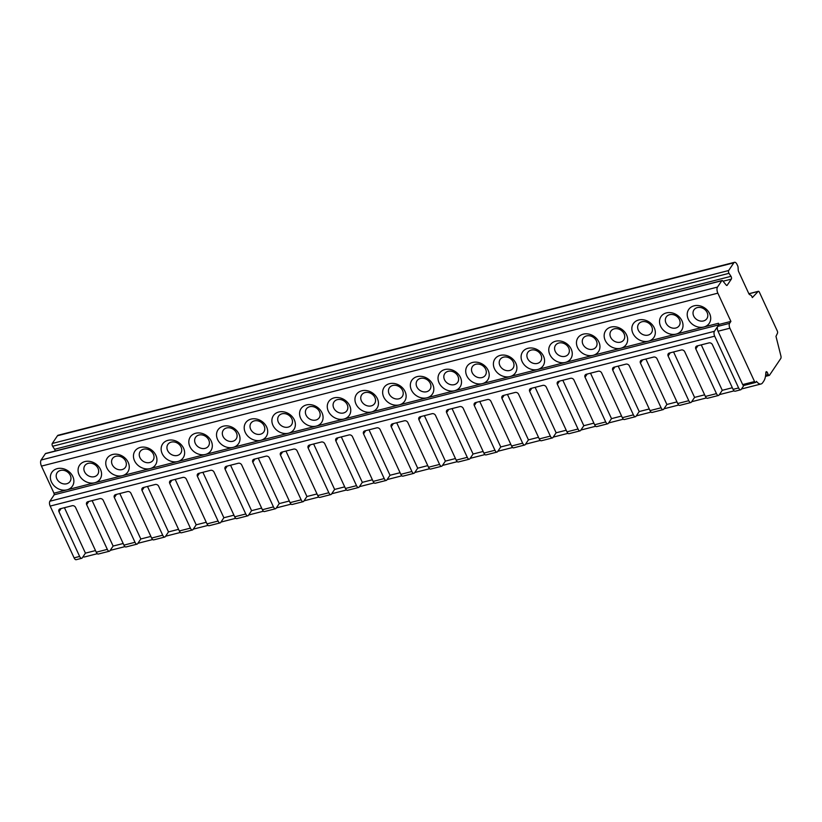 <?xml version="1.0" encoding="UTF-8"?>
<svg xmlns="http://www.w3.org/2000/svg" width="822" height="822" viewBox="0 0 822 822"><rect width="100%" height="100%" fill="white"/><g stroke="black" fill="none" stroke-linecap="round" stroke-linejoin="round"><path stroke-width="1.23" d="M718.49 323.262L718.747 324.875L718.49 323.262L703.951 326.981A12.381 10.213 34 0 0 709.643 313.685A12.381 10.213 34 0 0 694.066 305.825A12.381 10.213 34 0 0 688.281 319.152A12.381 10.213 34 0 0 703.755 327.033L703.951 326.981M738.618 387.953L733.08 389.371A3.668 1.675 75.7 0 0 735.145 391.21L740.684 389.792A3.668 1.675 75.7 0 1 738.618 387.953L714.688 336.177A3.668 1.675 75.7 0 1 714.4 331.317L717.729 326.375A3.668 1.675 75.7 0 0 718.027 331.235L742.677 384.583A1.839 0.832 75.7 0 0 743.705 385.508L755.572 382.466A1.839 0.832 75.7 0 0 755.85 382.261L756.476 381.326A11.005 5.014 75.7 0 0 761.028 383.987A11.005 5.014 75.7 0 0 762.652 382.733L763.761 381.1A18.341 8.354 75.7 0 0 765.724 374.216L765.847 372.582A1.839 0.832 -104.3 0 1 766.309 371.688A1.839 0.832 -104.3 0 1 767.347 372.602L768.221 374.493A1.839 0.832 75.7 0 0 769.248 375.407A1.839 0.832 75.7 0 0 769.515 375.202L780.756 358.526A2.754 1.254 75.7 0 0 780.9 355.936L775.978 336.362L777.468 333.239A1.839 0.832 75.7 0 0 777.263 330.906L759.394 292.221A1.839 0.832 75.7 0 0 758.357 291.307A1.839 0.832 75.7 0 0 758.151 291.44L752.346 297.585L751.719 296.208A1.839 0.832 75.7 0 0 751.031 295.345L749.53 294.533A1.839 0.832 -104.3 0 1 748.821 293.639L738.557 271.424A1.839 0.832 -104.3 0 1 738.238 270.099L738.064 267.304A1.839 0.832 75.7 0 0 737.724 265.927L737.108 264.592A4.583 2.086 75.7 0 0 734.519 262.3A4.583 2.086 75.7 0 0 733.851 262.814L728.652 270.52A1.839 0.832 75.7 0 0 729.001 273.315L730.984 276.326A1.839 0.832 -104.3 0 1 731.323 279.12L727.182 285.265A1.839 0.832 -104.3 0 1 726.915 285.47A1.839 0.832 -104.3 0 1 726.134 284.998L722.672 280.775A1.839 0.832 75.7 0 0 722.055 280.508A1.839 0.832 75.7 0 0 721.767 280.734L717.483 287.094A4.583 2.086 75.7 0 0 717.853 293.166L730.902 321.412L729.597 323.344A3.668 1.675 75.7 0 0 729.885 328.204L754.545 381.552A1.839 0.832 75.7 0 0 755.572 382.466M740.684 389.792A3.668 1.675 75.7 0 0 741.228 389.381L743.869 385.467M719.034 324.443L730.902 321.412M722.055 280.508L45.672 453.446A1.839 0.832 75.7 0 0 45.385 453.682L41.1 460.032A4.583 2.086 75.7 0 0 41.46 466.105L53.975 493.179L66.931 489.861A12.381 10.213 34 0 1 51.447 481.98A12.381 10.213 34 0 1 57.232 468.653A12.381 10.213 34 0 1 72.809 476.513A12.381 10.213 34 0 1 67.127 489.809L94.612 482.781A12.381 10.213 34 0 1 79.138 474.9A12.381 10.213 34 0 1 84.923 461.574A12.381 10.213 34 0 1 100.5 469.434A12.381 10.213 34 0 1 94.807 482.73L122.303 475.702A12.381 10.213 34 0 1 106.829 467.821A12.381 10.213 34 0 1 112.614 454.494A12.381 10.213 34 0 1 128.191 462.354A12.381 10.213 34 0 1 122.499 475.65L149.994 468.622A12.381 10.213 34 0 1 134.52 460.741A12.381 10.213 34 0 1 140.305 447.415A12.381 10.213 34 0 1 155.872 455.275A12.381 10.213 34 0 1 150.19 468.571L177.675 461.543A12.381 10.213 34 0 1 162.201 453.662A12.381 10.213 34 0 1 167.986 440.335A12.381 10.213 34 0 1 183.563 448.196A12.381 10.213 34 0 1 177.881 461.491L205.366 454.463A12.381 10.213 34 0 1 189.892 446.582A12.381 10.213 34 0 1 195.677 433.256A12.381 10.213 34 0 1 211.254 441.116A12.381 10.213 34 0 1 205.562 454.412L233.058 447.384A12.381 10.213 34 0 1 217.583 439.503A12.381 10.213 34 0 1 223.368 426.176A12.381 10.213 34 0 1 238.945 434.037A12.381 10.213 34 0 1 233.253 447.332L260.749 440.304A12.381 10.213 34 0 1 245.264 432.423A12.381 10.213 34 0 1 251.059 419.097A12.381 10.213 34 0 1 266.626 426.957A12.381 10.213 34 0 1 260.944 440.253L288.43 433.225A12.381 10.213 34 0 1 272.955 425.344A12.381 10.213 34 0 1 278.74 412.017A12.381 10.213 34 0 1 294.317 419.878A12.381 10.213 34 0 1 288.625 433.173L316.121 426.145A12.381 10.213 34 0 1 300.647 418.264A12.381 10.213 34 0 1 306.431 404.938A12.381 10.213 34 0 1 322.008 412.798A12.381 10.213 34 0 1 316.316 426.094L343.812 419.066A12.381 10.213 34 0 1 328.338 411.185A12.381 10.213 34 0 1 334.122 397.858A12.381 10.213 34 0 1 349.689 405.719A12.381 10.213 34 0 1 344.007 419.015L371.493 411.986A12.381 10.213 34 0 1 356.018 404.105A12.381 10.213 34 0 1 361.803 390.779A12.381 10.213 34 0 1 377.38 398.639A12.381 10.213 34 0 1 371.698 411.935L399.184 404.907A12.381 10.213 34 0 1 383.71 397.026A12.381 10.213 34 0 1 389.494 383.699A12.381 10.213 34 0 1 405.071 391.56A12.381 10.213 34 0 1 399.379 404.856L426.875 397.827A12.381 10.213 34 0 1 411.401 389.947A12.381 10.213 34 0 1 417.186 376.62A12.381 10.213 34 0 1 432.762 384.48A12.381 10.213 34 0 1 427.07 397.776L454.566 390.748A12.381 10.213 34 0 1 439.092 382.867A12.381 10.213 34 0 1 444.877 369.54A12.381 10.213 34 0 1 460.443 377.401A12.381 10.213 34 0 1 454.761 390.697L482.247 383.668A12.381 10.213 34 0 1 466.773 375.788A12.381 10.213 34 0 1 472.558 362.461A12.381 10.213 34 0 1 488.134 370.321A12.381 10.213 34 0 1 482.452 383.617L509.938 376.589A12.381 10.213 34 0 1 494.464 368.708A12.381 10.213 34 0 1 500.249 355.381A12.381 10.213 34 0 1 515.826 363.242A12.381 10.213 34 0 1 510.133 376.538L537.629 369.51A12.381 10.213 34 0 1 522.155 361.629A12.381 10.213 34 0 1 527.94 348.302A12.381 10.213 34 0 1 543.506 356.162A12.381 10.213 34 0 1 537.824 369.458L565.32 362.43A12.381 10.213 34 0 1 549.836 354.549A12.381 10.213 34 0 1 555.621 341.222A12.381 10.213 34 0 1 571.198 349.083A12.381 10.213 34 0 1 565.515 362.379L593.001 355.351A12.381 10.213 34 0 1 577.527 347.47A12.381 10.213 34 0 1 583.312 334.143A12.381 10.213 34 0 1 598.889 342.003A12.381 10.213 34 0 1 593.196 355.299L620.692 348.271A12.381 10.213 34 0 1 605.218 340.39A12.381 10.213 34 0 1 611.003 327.064A12.381 10.213 34 0 1 626.58 334.924A12.381 10.213 34 0 1 620.887 348.22L648.383 341.192A12.381 10.213 34 0 1 632.909 333.311A12.381 10.213 34 0 1 638.694 319.984A12.381 10.213 34 0 1 654.261 327.844A12.381 10.213 34 0 1 648.579 341.14L676.064 334.112A12.381 10.213 34 0 1 660.59 326.231A12.381 10.213 34 0 1 666.375 312.905A12.381 10.213 34 0 1 681.952 320.765A12.381 10.213 34 0 1 676.27 334.061L703.755 327.033M45.385 453.682L721.767 280.734M734.519 262.3L58.136 435.239A4.583 2.086 75.7 0 0 57.458 435.763L52.269 443.469A1.839 0.832 75.7 0 0 52.618 446.264L54.591 449.274A1.839 0.832 -104.3 0 1 55.136 451.031M82.981 556.782A11.005 5.014 75.7 0 0 84.645 556.926L97.294 553.699M61.116 508.551L58.979 511.726L79.642 556.453A3.668 1.675 75.7 0 0 81.707 558.292A3.668 1.675 75.7 0 0 82.251 557.871L85.437 553.144L95.496 550.576M88.807 501.471L86.659 504.646L107.322 549.373A3.668 1.675 75.7 0 0 109.398 551.213A3.668 1.675 75.7 0 0 109.932 550.791L113.117 546.065L123.187 543.496M116.498 494.392L114.35 497.567L135.014 542.294A3.668 1.675 75.7 0 0 137.079 544.133A3.668 1.675 75.7 0 0 137.623 543.712L140.809 538.985L150.878 536.417M144.179 487.312L142.042 490.487L162.705 535.214A3.668 1.675 75.7 0 0 164.77 537.054A3.668 1.675 75.7 0 0 165.314 536.632L168.5 531.906L178.559 529.337M171.87 480.233L169.733 483.408L190.396 528.135A3.668 1.675 75.7 0 0 192.461 529.974A3.668 1.675 75.7 0 0 193.006 529.553L196.191 524.826L206.25 522.258M199.561 473.153L197.414 476.328L218.077 521.056A3.668 1.675 75.7 0 0 220.152 522.895A3.668 1.675 75.7 0 0 220.686 522.473L223.872 517.747L233.941 515.178M227.252 466.074L225.105 469.249L245.768 513.976A3.668 1.675 75.7 0 0 247.833 515.815A3.668 1.675 75.7 0 0 248.378 515.394L251.563 510.668L261.632 508.099M254.933 458.995L252.796 462.17L273.459 506.897A3.668 1.675 75.7 0 0 275.524 508.736A3.668 1.675 75.7 0 0 276.069 508.315L279.254 503.588L289.313 501.019M282.624 451.915L280.477 455.09L301.15 499.817A3.668 1.675 75.7 0 0 303.215 501.656A3.668 1.675 75.7 0 0 303.75 501.235L306.935 496.509L317.004 493.94M310.315 444.836L308.168 448.011L328.831 492.738A3.668 1.675 75.7 0 0 330.896 494.567A3.668 1.675 75.7 0 0 331.441 494.156L334.626 489.429L344.695 486.86M337.996 437.756L335.859 440.931L356.522 485.658A3.668 1.675 75.7 0 0 358.587 487.487A3.668 1.675 75.7 0 0 359.132 487.076L362.317 482.35L372.376 479.781M365.687 430.677L363.55 433.852L384.213 478.579A3.668 1.675 75.7 0 0 386.278 480.408A3.668 1.675 75.7 0 0 386.823 479.997L390.008 475.27L400.067 472.701M393.378 423.597L391.231 426.772L411.894 471.499A3.668 1.675 75.7 0 0 413.969 473.328A3.668 1.675 75.7 0 0 414.504 472.917L417.689 468.191L427.759 465.622M421.07 416.518L418.922 419.693L439.585 464.42A3.668 1.675 75.7 0 0 441.65 466.249A3.668 1.675 75.7 0 0 442.195 465.838L445.38 461.111L455.45 458.542M448.75 409.438L446.613 412.613L467.276 457.34A3.668 1.675 75.7 0 0 469.341 459.169A3.668 1.675 75.7 0 0 469.886 458.758L473.071 454.032L483.131 451.463M476.441 402.359L474.294 405.534L494.967 450.261A3.668 1.675 75.7 0 0 497.033 452.09A3.668 1.675 75.7 0 0 497.567 451.679L500.752 446.952L510.822 444.383M504.133 395.279L501.985 398.454L522.648 443.181A3.668 1.675 75.7 0 0 524.713 445.01A3.668 1.675 75.7 0 0 525.258 444.599L528.443 439.873L538.513 437.304M531.813 388.2L529.676 391.375L550.339 436.102A3.668 1.675 75.7 0 0 552.405 437.931A3.668 1.675 75.7 0 0 552.949 437.52L556.134 432.793L566.194 430.225M559.505 381.12L557.367 384.295L578.03 429.022A3.668 1.675 75.7 0 0 580.096 430.851A3.668 1.675 75.7 0 0 580.64 430.44L583.826 425.714L593.885 423.135M587.196 374.041L585.048 377.216L605.711 421.943A3.668 1.675 75.7 0 0 607.787 423.772A3.668 1.675 75.7 0 0 608.321 423.361L611.506 418.634L621.576 416.055M614.887 366.961L612.739 370.136L633.402 414.863A3.668 1.675 75.7 0 0 635.468 416.692A3.668 1.675 75.7 0 0 636.012 416.281L639.197 411.555L649.267 408.976M642.568 359.882L640.43 363.057L661.094 407.784A3.668 1.675 75.7 0 0 663.159 409.613A3.668 1.675 75.7 0 0 663.703 409.202L666.889 404.475L676.948 401.896M670.259 352.802L668.122 355.977L688.785 400.704A3.668 1.675 75.7 0 0 690.85 402.533A3.668 1.675 75.7 0 0 691.394 402.122L694.58 397.396L704.639 394.817M697.95 345.723L695.802 348.898L716.465 393.625A3.668 1.675 75.7 0 0 718.541 395.454A3.668 1.675 75.7 0 0 719.075 395.043L722.261 390.316L732.33 387.737M714.4 331.317L49.885 501.225L54.221 494.782L718.747 324.875M54.221 494.782L53.975 493.179M49.885 501.225A3.668 1.675 75.7 0 0 50.173 506.085L74.103 557.871A3.668 1.675 75.7 0 0 76.169 559.7L81.707 558.292M107.322 549.373L96.256 552.209L75.583 507.482A2.754 2.271 34 0 0 72.131 505.736L60.263 508.767A2.754 2.271 34 0 0 58.979 511.726M733.08 389.371L712.417 344.654A2.754 2.271 34 0 0 708.954 342.908L697.087 345.939A2.754 2.271 34 0 0 695.802 348.898M716.465 393.625L705.389 396.451L684.726 351.734A2.754 2.271 34 0 0 681.274 349.987L669.406 353.018A2.754 2.271 34 0 0 668.122 355.977M688.785 400.704L677.708 403.53L657.045 358.813A2.754 2.271 34 0 0 653.582 357.067L641.715 360.098A2.754 2.271 34 0 0 640.43 363.057M661.094 407.784L650.017 410.61L629.354 365.893A2.754 2.271 34 0 0 625.891 364.146L614.024 367.177A2.754 2.271 34 0 0 612.739 370.136M633.402 414.863L622.326 417.689L601.663 372.972A2.754 2.271 34 0 0 598.2 371.225L586.333 374.257A2.754 2.271 34 0 0 585.048 377.216M605.711 421.943L594.645 424.769L573.972 380.052A2.754 2.271 34 0 0 570.519 378.305L558.652 381.336A2.754 2.271 34 0 0 557.367 384.295M578.03 429.022L566.954 431.848L546.291 387.131A2.754 2.271 34 0 0 542.828 385.384L530.961 388.416A2.754 2.271 34 0 0 529.676 391.375M550.339 436.102L539.263 438.927L518.6 394.211A2.754 2.271 34 0 0 515.137 392.464L503.27 395.495A2.754 2.271 34 0 0 501.985 398.454M522.648 443.181L511.572 446.007L490.909 401.29A2.754 2.271 34 0 0 487.446 399.543L475.589 402.575A2.754 2.271 34 0 0 474.294 405.534M494.967 450.261L483.891 453.086L463.228 408.37A2.754 2.271 34 0 0 459.765 406.623L447.898 409.654A2.754 2.271 34 0 0 446.613 412.613M467.276 457.34L456.2 460.166L435.537 415.449A2.754 2.271 34 0 0 432.074 413.702L420.206 416.733A2.754 2.271 34 0 0 418.922 419.693M439.585 464.42L428.509 467.245L407.846 422.529A2.754 2.271 34 0 0 404.383 420.782L392.515 423.813A2.754 2.271 34 0 0 391.231 426.772M411.894 471.499L400.828 474.325L380.154 429.608A2.754 2.271 34 0 0 376.702 427.861L364.834 430.892A2.754 2.271 34 0 0 363.55 433.852M384.213 478.579L373.137 481.404L352.474 436.688A2.754 2.271 34 0 0 349.011 434.941L337.143 437.972A2.754 2.271 34 0 0 335.859 440.931M356.522 485.658L345.446 488.484L324.782 443.767A2.754 2.271 34 0 0 321.32 442.02L309.452 445.051A2.754 2.271 34 0 0 308.168 448.011M328.831 492.738L317.754 495.563L297.091 450.846A2.754 2.271 34 0 0 293.629 449.1L281.771 452.131A2.754 2.271 34 0 0 280.477 455.09M301.15 499.817L290.074 502.643L269.411 457.926A2.754 2.271 34 0 0 265.948 456.179L254.08 459.21A2.754 2.271 34 0 0 252.796 462.17M273.459 506.897L262.382 509.722L241.719 465.005A2.754 2.271 34 0 0 238.257 463.259L226.389 466.29A2.754 2.271 34 0 0 225.105 469.249M245.768 513.976L234.691 516.812L214.028 472.085A2.754 2.271 34 0 0 210.566 470.338L198.698 473.369A2.754 2.271 34 0 0 197.414 476.328M218.077 521.056L207 523.891L186.337 479.164A2.754 2.271 34 0 0 182.885 477.418L171.017 480.449A2.754 2.271 34 0 0 169.733 483.408M190.396 528.135L179.319 530.971L158.656 486.244A2.754 2.271 34 0 0 155.194 484.497L143.326 487.528A2.754 2.271 34 0 0 142.042 490.487M162.705 535.214L151.628 538.05L130.965 493.323A2.754 2.271 34 0 0 127.502 491.577L115.635 494.608A2.754 2.271 34 0 0 114.35 497.567M135.014 542.294L123.937 545.13L103.274 500.403A2.754 2.271 34 0 0 99.811 498.656L87.944 501.687A2.754 2.271 34 0 0 86.659 504.646M85.437 553.144L64.435 507.698M96.256 552.209A3.668 1.675 75.7 0 0 98.321 554.038L109.398 551.213M705.389 396.451A3.668 1.675 75.7 0 0 707.465 398.29L718.541 395.454M677.708 403.53A3.668 1.675 75.7 0 0 679.773 405.369L690.85 402.533M650.017 410.61A3.668 1.675 75.7 0 0 652.082 412.449L663.159 409.613M622.326 417.689A3.668 1.675 75.7 0 0 624.391 419.528L635.468 416.692M594.645 424.769A3.668 1.675 75.7 0 0 596.71 426.608L607.787 423.772M566.954 431.848A3.668 1.675 75.7 0 0 569.019 433.687L580.096 430.851M539.263 438.927A3.668 1.675 75.7 0 0 541.328 440.767L552.405 437.931M511.572 446.007A3.668 1.675 75.7 0 0 513.647 447.846L524.713 445.01M483.891 453.086A3.668 1.675 75.7 0 0 485.956 454.926L497.033 452.09M456.2 460.166A3.668 1.675 75.7 0 0 458.265 462.005L469.341 459.169M428.509 467.245A3.668 1.675 75.7 0 0 430.574 469.085L441.65 466.249M400.828 474.325A3.668 1.675 75.7 0 0 402.893 476.164L413.969 473.328M373.137 481.404A3.668 1.675 75.7 0 0 375.202 483.244L386.278 480.408M345.446 488.484A3.668 1.675 75.7 0 0 347.511 490.323L358.587 487.487M317.754 495.563A3.668 1.675 75.7 0 0 319.83 497.402L330.896 494.567M290.074 502.643A3.668 1.675 75.7 0 0 292.139 504.482L303.215 501.656M262.382 509.722A3.668 1.675 75.7 0 0 264.448 511.561L275.524 508.736M234.691 516.812A3.668 1.675 75.7 0 0 236.757 518.641L247.833 515.815M207 523.891A3.668 1.675 75.7 0 0 209.076 525.72L220.152 522.895M179.319 530.971A3.668 1.675 75.7 0 0 181.385 532.8L192.461 529.974M151.628 538.05A3.668 1.675 75.7 0 0 153.693 539.879L164.77 537.054M123.937 545.13A3.668 1.675 75.7 0 0 126.013 546.959L137.079 544.133M722.261 390.316L701.269 344.87M694.58 397.396L673.578 351.95M666.889 404.475L645.887 359.029M639.197 411.555L618.206 366.109M611.506 418.634L590.515 373.188M583.826 425.714L562.823 380.267M556.134 432.793L535.132 387.347M528.443 439.873L507.451 394.426M500.752 446.952L479.76 401.506M473.071 454.032L452.069 408.585M445.38 461.111L424.378 415.665M417.689 468.191L396.697 422.744M390.008 475.27L369.006 429.824M362.317 482.35L341.315 436.903M334.626 489.429L313.634 443.983M306.935 496.509L285.943 451.062M279.254 503.588L258.252 458.142M251.563 510.668L230.561 465.221M223.872 517.747L202.88 472.301M196.191 524.826L175.189 479.38M168.5 531.906L147.498 486.46M140.809 538.985L119.817 493.539M113.117 546.065L92.126 500.619M70.302 475.383A7.799 6.432 34 0 1 66.664 483.768A7.799 6.432 34 0 1 56.852 478.815A7.799 6.432 34 0 1 60.499 470.431A7.799 6.432 34 0 1 70.302 475.383M97.993 468.304A7.799 6.432 34 0 1 94.345 476.688A7.799 6.432 34 0 1 84.543 471.736A7.799 6.432 34 0 1 88.19 463.351A7.799 6.432 34 0 1 97.993 468.304M125.684 461.224A7.799 6.432 34 0 1 122.036 469.609A7.799 6.432 34 0 1 112.234 464.656A7.799 6.432 34 0 1 115.871 456.272A7.799 6.432 34 0 1 125.684 461.224M153.365 454.145A7.799 6.432 34 0 1 149.727 462.529A7.799 6.432 34 0 1 139.915 457.577A7.799 6.432 34 0 1 143.562 449.192A7.799 6.432 34 0 1 153.365 454.145M181.056 447.065A7.799 6.432 34 0 1 177.418 455.45A7.799 6.432 34 0 1 167.606 450.497A7.799 6.432 34 0 1 171.253 442.113A7.799 6.432 34 0 1 181.056 447.065M208.747 439.986A7.799 6.432 34 0 1 205.099 448.37A7.799 6.432 34 0 1 195.297 443.418A7.799 6.432 34 0 1 198.934 435.033A7.799 6.432 34 0 1 208.747 439.986M236.428 432.906A7.799 6.432 34 0 1 232.79 441.291A7.799 6.432 34 0 1 222.988 436.338A7.799 6.432 34 0 1 226.625 427.954A7.799 6.432 34 0 1 236.428 432.906M264.119 425.827A7.799 6.432 34 0 1 260.482 434.211A7.799 6.432 34 0 1 250.669 429.259A7.799 6.432 34 0 1 254.317 420.874A7.799 6.432 34 0 1 264.119 425.827M291.81 418.747A7.799 6.432 34 0 1 288.162 427.132A7.799 6.432 34 0 1 278.36 422.179A7.799 6.432 34 0 1 282.008 413.795A7.799 6.432 34 0 1 291.81 418.747M319.501 411.668A7.799 6.432 34 0 1 315.853 420.052A7.799 6.432 34 0 1 306.051 415.1A7.799 6.432 34 0 1 309.688 406.715A7.799 6.432 34 0 1 319.501 411.668M347.182 404.588A7.799 6.432 34 0 1 343.545 412.973A7.799 6.432 34 0 1 333.742 408.02A7.799 6.432 34 0 1 337.38 399.636A7.799 6.432 34 0 1 347.182 404.588M374.873 397.509A7.799 6.432 34 0 1 371.236 405.893A7.799 6.432 34 0 1 361.423 400.941A7.799 6.432 34 0 1 365.071 392.556A7.799 6.432 34 0 1 374.873 397.509M402.564 390.429A7.799 6.432 34 0 1 398.917 398.814A7.799 6.432 34 0 1 389.114 393.861A7.799 6.432 34 0 1 392.752 385.477A7.799 6.432 34 0 1 402.564 390.429M430.255 383.34A7.799 6.432 34 0 1 426.608 391.734A7.799 6.432 34 0 1 416.805 386.782A7.799 6.432 34 0 1 420.443 378.397A7.799 6.432 34 0 1 430.255 383.34M457.936 376.26A7.799 6.432 34 0 1 454.299 384.655A7.799 6.432 34 0 1 444.486 379.702A7.799 6.432 34 0 1 448.134 371.318A7.799 6.432 34 0 1 457.936 376.26M485.627 369.181A7.799 6.432 34 0 1 481.98 377.575A7.799 6.432 34 0 1 472.177 372.623A7.799 6.432 34 0 1 475.825 364.238A7.799 6.432 34 0 1 485.627 369.181M513.318 362.101A7.799 6.432 34 0 1 509.671 370.496A7.799 6.432 34 0 1 499.868 365.543A7.799 6.432 34 0 1 503.506 357.159A7.799 6.432 34 0 1 513.318 362.101M540.999 355.022A7.799 6.432 34 0 1 537.362 363.416A7.799 6.432 34 0 1 527.56 358.464A7.799 6.432 34 0 1 531.197 350.08A7.799 6.432 34 0 1 540.999 355.022M568.69 347.942A7.799 6.432 34 0 1 565.053 356.337A7.799 6.432 34 0 1 555.24 351.384A7.799 6.432 34 0 1 558.888 343A7.799 6.432 34 0 1 568.69 347.942M596.382 340.863A7.799 6.432 34 0 1 592.734 349.258A7.799 6.432 34 0 1 582.932 344.305A7.799 6.432 34 0 1 586.579 335.921A7.799 6.432 34 0 1 596.382 340.863M624.073 333.783A7.799 6.432 34 0 1 620.425 342.178A7.799 6.432 34 0 1 610.623 337.226A7.799 6.432 34 0 1 614.26 328.841A7.799 6.432 34 0 1 624.073 333.783M651.754 326.704A7.799 6.432 34 0 1 648.116 335.099A7.799 6.432 34 0 1 638.304 330.146A7.799 6.432 34 0 1 641.951 321.762A7.799 6.432 34 0 1 651.754 326.704M679.445 319.624A7.799 6.432 34 0 1 675.807 328.019A7.799 6.432 34 0 1 665.995 323.067A7.799 6.432 34 0 1 669.642 314.682A7.799 6.432 34 0 1 679.445 319.624M707.136 312.545A7.799 6.432 34 0 1 703.488 320.94A7.799 6.432 34 0 1 693.686 315.987A7.799 6.432 34 0 1 697.323 307.603A7.799 6.432 34 0 1 707.136 312.545M41.46 466.105L717.853 293.166M41.1 460.032L717.483 287.094M726.576 285.419L727.182 285.265M723.052 281.237L731.323 279.12M54.591 449.274L730.984 276.326M52.618 446.264L729.001 273.315M52.269 443.469L728.652 270.52M57.458 435.763L733.851 262.814M748.904 293.803L758.151 291.44M742.677 384.583L754.545 381.552M718.027 331.235L729.885 328.204M717.729 326.375L729.597 323.344M714.688 336.177L50.173 506.085M79.642 556.453L74.103 557.871M765.816 372.993L767.347 372.602M765.642 375.151L768.221 374.493M748.863 293.731L758.357 291.307M110.199 550.391L124.985 546.62M137.891 543.311L152.676 539.54M165.582 536.232L180.357 532.461M193.273 529.152L208.048 525.381M220.954 522.073L235.739 518.302M248.645 514.993L263.42 511.222M276.336 507.914L291.111 504.143M304.017 500.834L318.802 497.063M331.708 493.755L346.494 489.984M359.399 486.675L374.174 482.904M387.09 479.596L401.866 475.825M414.771 472.516L429.557 468.746M442.462 465.437L457.248 461.666M470.153 458.357L484.929 454.587M497.844 451.278L512.62 447.507M525.525 444.199L540.311 440.417M553.216 437.119L567.992 433.338M580.907 430.04L595.683 426.258M608.588 422.96L623.374 419.179M636.279 415.881L651.065 412.099M663.971 408.801L678.746 405.02M691.662 401.722L706.437 397.94M719.342 394.642L734.128 390.861M741.495 388.981L761.028 383.987M765.467 376.373L769.248 375.407"/></g></svg>
